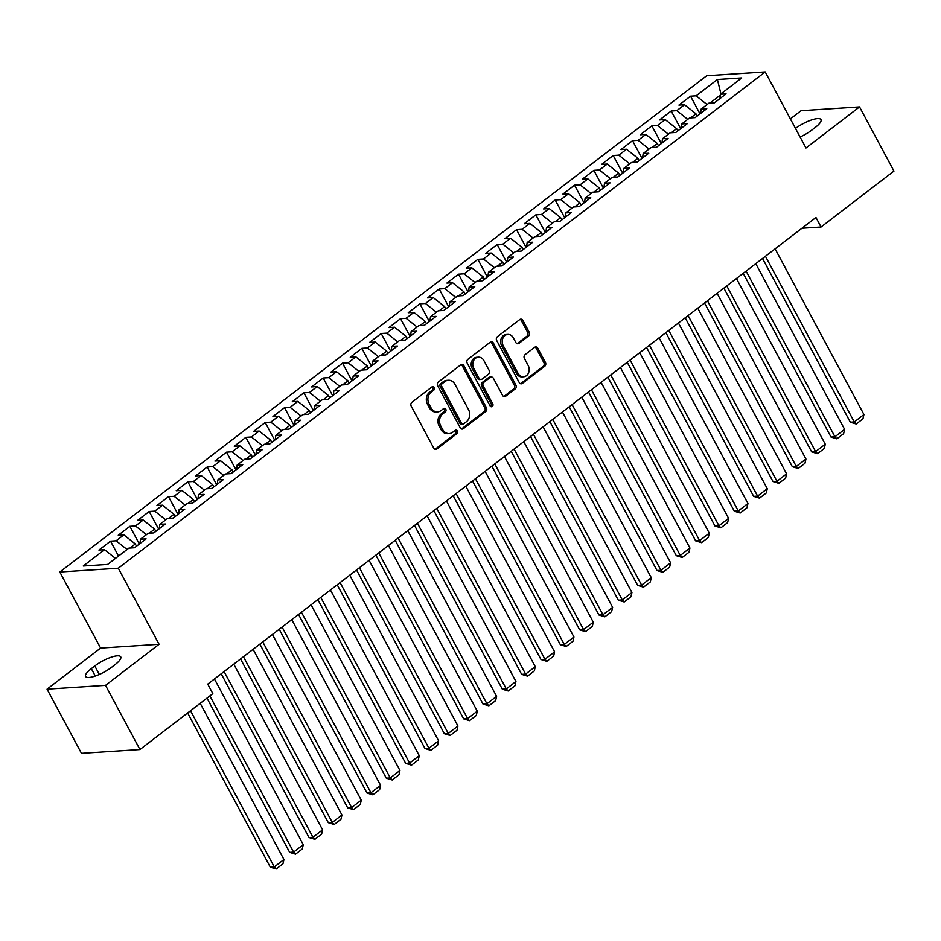 <?xml version="1.0" encoding="UTF-8"?>
<svg xmlns="http://www.w3.org/2000/svg" width="941" height="941" viewBox="0 0 941 941"><rect width="100%" height="100%" fill="white"/><g stroke="black" fill="none" stroke-linecap="round" stroke-linejoin="round"><path stroke-width="1.41" d="M434.236 387.469A1.929 1.588 86.3 0 0 432.025 386.857L411.864 402.325A2.752 2.27 86.3 0 0 411.217 406.112L433.742 448.116A2.752 2.27 86.3 0 0 436.883 448.986L457.055 433.519A1.929 1.588 86.3 0 0 455.303 430.26L452.692 432.26A8.81 7.269 86.3 0 1 449.257 433.578A8.81 7.269 86.3 0 1 442.611 429.449L440.741 425.955A8.81 7.269 86.3 0 1 442.811 413.828L445.411 411.829A1.929 1.588 86.3 0 0 443.67 408.559L441.058 410.558A8.81 7.269 86.3 0 1 437.624 411.876A8.81 7.269 86.3 0 1 430.978 407.747L429.108 404.254A8.81 7.269 86.3 0 1 431.166 392.126L433.777 390.127A1.929 1.588 86.3 0 0 434.236 387.469M437.624 411.876L436.036 411.982A8.81 7.269 86.3 0 1 429.402 407.853L427.52 404.359A8.81 7.269 86.3 0 1 429.59 392.232L432.201 390.233A1.929 1.588 86.3 0 0 432.001 386.88M435.013 449.28A2.752 2.27 86.3 0 0 435.307 449.092L455.468 433.625A1.929 1.588 86.3 0 0 455.279 430.272M449.257 433.578L447.681 433.683A8.81 7.269 86.3 0 1 441.035 429.555L439.153 426.05A8.81 7.269 86.3 0 1 441.223 413.922L443.834 411.923A1.929 1.588 86.3 0 0 443.646 408.57M528.571 336.008A2.752 2.27 86.3 0 0 529.218 332.22L522.902 320.434A2.752 2.27 86.3 0 0 519.75 319.564L497.354 336.737A2.752 2.27 86.3 0 0 496.707 340.524L519.232 382.528A2.752 2.27 86.3 0 0 522.384 383.399L544.768 366.225A2.752 2.27 86.3 0 0 545.415 362.438L537.782 348.205A2.752 2.27 86.3 0 0 534.641 347.323L525.054 354.675A2.752 2.27 86.3 0 0 524.408 358.462L528.195 365.52A7.363 6.069 86.3 0 1 523.596 376.765A7.363 6.069 86.3 0 1 518.044 373.318L503.212 345.665A7.363 6.069 86.3 0 1 507.811 334.42A7.363 6.069 86.3 0 1 513.363 337.878L515.833 342.489A2.752 2.27 86.3 0 0 518.985 343.359L528.571 336.008L526.995 336.113A2.752 2.27 86.3 0 0 527.63 332.326L521.314 320.54A2.752 2.27 86.3 0 0 520.044 319.364M815.965 217.489L207.738 684.119L212.831 693.635L139.95 749.554L105.533 685.366L159.088 644.279L118.307 568.223L765.198 71.928L805.978 147.984L859.533 106.909L893.95 171.086L821.058 227.004L815.965 217.489M463.878 365.72A2.752 2.27 86.3 0 0 460.737 364.837L438.341 382.022A2.752 2.27 86.3 0 0 437.694 385.81L460.208 427.802A2.752 2.27 86.3 0 0 463.36 428.684L485.756 411.499A2.752 2.27 86.3 0 0 486.403 407.712L463.878 365.72L462.302 365.814A2.752 2.27 86.3 0 0 461.031 364.649M467.853 359.38L490.237 342.195A2.752 2.27 86.3 0 1 493.39 343.077L515.903 385.069A2.752 2.27 86.3 0 1 515.268 388.868L505.682 396.22A2.752 2.27 86.3 0 1 502.529 395.338L493.402 378.306A2.752 2.27 86.3 0 0 490.249 377.423L483.886 382.305A2.752 2.27 86.3 0 0 483.251 386.092L492.755 403.83A1.929 1.588 86.3 0 1 490.096 405.865L467.207 363.167A2.752 2.27 86.3 0 1 467.853 359.38M118.307 568.223L59.812 572.01L706.715 75.715L765.198 71.928M118.519 556.06L110.52 541.157L98.923 550.062L104.533 549.697L83.267 566.011L107.615 564.435L128.882 548.121L134.492 547.756L146.09 538.852L140.48 539.217L148.208 533.288L153.818 532.924L165.428 524.019L159.817 524.384L167.545 518.456L173.156 518.091L184.754 509.187L179.143 509.551L186.883 503.623L192.493 503.259L204.091 494.354L198.48 494.719L206.208 488.791L211.819 488.426L223.429 479.522L217.806 479.886L225.546 473.958L231.157 473.594L242.754 464.689L237.144 465.054L244.883 459.126L250.494 458.761L262.092 449.857L256.481 450.221L264.209 444.293L269.82 443.929L281.418 435.024L275.807 435.389L283.547 429.461L289.158 429.096L300.755 420.192L295.145 420.556L302.884 414.628L308.495 414.263L320.093 405.359L314.482 405.724L322.21 399.796L327.821 399.431L339.419 390.527L333.808 390.891L341.548 384.963L347.158 384.598L358.756 375.694L353.146 376.059L360.874 370.131L366.496 369.766L378.094 360.862L372.483 361.226L380.211 355.298L385.822 354.933L397.42 346.029L391.809 346.394L399.549 340.466L405.159 340.101L416.757 331.197L411.146 331.561L418.874 325.633L424.485 325.268L436.095 316.364L430.484 316.729L438.212 310.801L443.823 310.436L455.42 301.532L449.81 301.896L457.549 295.968L463.16 295.603L474.758 286.699L469.147 287.064L476.875 281.136L482.486 280.771L494.096 271.867L488.473 272.231L496.213 266.303L501.824 265.938L513.421 257.034L507.811 257.399L515.55 251.47L521.161 251.106L532.759 242.202L527.148 242.566L534.876 236.638L540.487 236.273L552.085 227.369L546.474 227.734L554.214 221.805L559.824 221.441L571.422 212.537L565.812 212.901L573.551 206.973L579.162 206.608L590.76 197.704L585.149 198.069L592.877 192.14L598.488 191.776L610.086 182.872L604.475 183.236L612.215 177.308L617.825 176.943L629.423 168.039L623.812 168.404L631.54 162.475L637.163 162.111L648.761 153.207L643.15 153.571L650.878 147.643L656.489 147.278L668.086 138.374L662.476 138.739L670.215 132.81L675.826 132.446L687.424 123.542L681.813 123.906L689.541 117.978L695.152 117.613L706.762 108.709L701.151 109.074L708.879 103.145L714.49 102.781L726.087 93.877L720.477 94.241L719.947 98.593M110.52 541.157L116.131 540.793L123.871 534.864L135.292 543.957L136.492 546.215M139.35 544.027L129.858 526.325L118.26 535.229L123.871 534.864M129.858 526.325L135.469 525.96L143.197 520.032L154.618 529.124L155.83 531.383M158.676 529.195L149.196 511.492L137.586 520.397L143.197 520.032M149.196 511.492L154.806 511.128L162.534 505.199L173.956 514.292L175.167 516.55M178.014 514.362L168.521 496.66L156.924 505.564L162.534 505.199M168.521 496.66L174.132 496.295L181.872 490.367L193.293 499.459L194.493 501.718M197.351 499.53L187.859 481.827L176.261 490.731L181.872 490.367M187.859 481.827L193.47 481.463L201.198 475.534L212.619 484.627L213.83 486.885M216.677 484.697L207.196 466.995L195.587 475.899L201.198 475.534M207.196 466.995L212.807 466.63L220.535 460.702L231.956 469.794L233.168 472.053M236.015 469.865L226.522 452.162L214.924 461.066L220.535 460.702M226.522 452.162L232.133 451.798L239.873 445.869L251.294 454.962L252.494 457.22M255.352 455.032L245.86 437.33L234.262 446.234L239.873 445.869M245.86 437.33L251.47 436.965L259.198 431.037L270.62 440.129L271.831 442.388M274.678 440.2L265.186 422.497L253.588 431.401L259.198 431.037M265.186 422.497L270.808 422.133L278.536 416.204L289.957 425.297L291.169 427.555M294.015 425.367L284.523 407.665L272.925 416.569L278.536 416.204M284.523 407.665L290.134 407.3L297.874 401.372L309.295 410.464L310.495 412.723M313.353 410.535L303.861 392.832L292.263 401.736L297.874 401.372M303.861 392.832L309.471 392.468L317.199 386.539L328.621 395.632L329.832 397.89M332.679 395.702L323.186 378L311.589 386.904L317.199 386.539M323.186 378L328.797 377.635L336.537 371.707L347.958 380.799L349.17 383.058M352.016 380.87L342.524 363.167L330.926 372.071L336.537 371.707M342.524 363.167L348.135 362.803L355.874 356.874L367.296 365.967L368.496 368.225M371.342 366.037L361.862 348.335L350.264 357.239L355.874 356.874M361.862 348.335L367.472 347.97L375.2 342.042L386.622 351.134L387.833 353.393M390.68 351.205L381.187 333.502L369.59 342.406L375.2 342.042M381.187 333.502L386.798 333.138L394.538 327.209L405.959 336.302L407.159 338.56M410.017 336.372L400.525 318.67L388.927 327.574L394.538 327.209M400.525 318.67L406.136 318.305L413.875 312.377L425.285 321.469L426.496 323.728M429.343 321.54L419.862 303.837L408.253 312.741L413.875 312.377M419.862 303.837L425.473 303.473L433.201 297.544L444.623 306.637L445.834 308.895M448.681 306.707L439.188 289.005L427.59 297.909L433.201 297.544M439.188 289.005L444.799 288.64L452.539 282.712L463.96 291.804L465.16 294.062M468.018 291.875L458.526 274.172L446.928 283.076L452.539 282.712M458.526 274.172L464.136 273.807L471.864 267.879L483.286 276.972L484.497 279.23M487.344 277.042L477.863 259.34L466.254 268.244L471.864 267.879M477.863 259.34L483.474 258.975L491.202 253.047L502.623 262.139L503.835 264.397M506.681 262.21L497.189 244.507L485.591 253.411L491.202 253.047M497.189 244.507L502.8 244.142L510.54 238.214L521.961 247.307L523.161 249.565M526.019 247.377L516.527 229.675L504.929 238.579L510.54 238.214M516.527 229.675L522.137 229.31L529.865 223.382L541.287 232.474L542.498 234.732M545.345 232.545L535.852 214.842L524.255 223.746L529.865 223.382M535.852 214.842L541.475 214.477L549.203 208.549L560.624 217.642L561.836 219.9M564.682 217.712L555.19 200.01L543.592 208.914L549.203 208.549M555.19 200.01L560.801 199.645L568.54 193.717L579.962 202.809L581.162 205.067M584.02 202.88L574.528 185.177L562.93 194.081L568.54 193.717M574.528 185.177L580.138 184.812L587.866 178.884L599.288 187.977L600.499 190.235M603.346 188.047L593.853 170.345L582.256 179.249L587.866 178.884M593.853 170.345L599.464 169.98L607.204 164.052L618.625 173.144L619.837 175.402M622.683 173.215L613.191 155.512L601.593 164.416L607.204 164.052M613.191 155.512L618.802 155.147L626.541 149.219L637.963 158.311L639.162 160.57M642.009 158.382L632.528 140.679L620.931 149.584L626.541 149.219M632.528 140.679L638.139 140.315L645.867 134.387L657.288 143.479L658.5 145.737M661.347 143.55L651.854 125.847L640.256 134.751L645.867 134.387M651.854 125.847L657.465 125.482L665.205 119.554L676.626 128.646L677.826 130.905M680.684 128.717L671.192 111.014L659.594 119.919L665.205 119.554M671.192 111.014L676.802 110.65L684.542 104.722L695.952 113.814L697.163 116.072M700.01 113.885L690.529 96.182L678.92 105.086L684.542 104.722M690.529 96.182L696.14 95.817L717.407 79.503L741.743 77.927L720.477 94.241M701.151 109.074L700.61 113.426M720.371 95.088L709.961 103.075M696.14 95.817L707.067 104.533M717.407 79.503L720.935 93.888M681.813 123.906L681.272 128.258M695.952 113.814L690.635 117.907M676.802 110.65L687.742 119.366M662.476 138.739L661.946 143.091M676.626 128.646L671.298 132.74M657.465 125.482L668.404 134.198M643.15 153.571L642.609 157.923M657.288 143.479L651.972 147.572M638.139 140.315L649.067 149.031M623.812 168.404L623.271 172.756M637.963 158.311L632.634 162.405M618.802 155.147L629.741 163.863M604.475 183.236L603.946 187.588M618.625 173.144L613.297 177.237M599.464 169.98L610.403 178.696M585.149 198.069L584.608 202.421M599.288 187.977L593.971 192.07M580.138 184.812L591.066 193.528M565.812 212.901L565.27 217.253M579.962 202.809L574.633 206.902M560.801 199.645L571.74 208.361M546.474 227.734L545.945 232.086M560.624 217.642L555.296 221.735M541.475 214.477L552.402 223.193M527.148 242.566L526.607 246.918M541.287 232.474L535.97 236.567M522.137 229.31L533.065 238.026M507.811 257.399L507.27 261.751M521.961 247.307L516.633 251.4M502.8 244.142L513.739 252.858M488.473 272.231L487.944 276.583M502.623 262.139L497.295 266.232M483.474 258.975L494.401 267.691M469.147 287.064L468.606 291.416M483.286 276.972L477.969 281.065M464.136 273.807L475.064 282.523M449.81 301.896L449.28 306.248M463.96 291.804L458.632 295.897M444.799 288.64L455.738 297.356M430.484 316.729L429.943 321.081M444.623 306.637L439.294 310.73M425.473 303.473L436.401 312.189M411.146 331.561L410.605 335.913M425.285 321.469L419.968 325.562M406.136 318.305L417.075 327.021M391.809 346.394L391.28 350.746M405.959 336.302L400.631 340.395M386.798 333.138L397.737 341.854M372.483 361.226L371.942 365.579M386.622 351.134L381.305 355.228M367.472 347.97L378.4 356.686M353.146 376.059L352.604 380.411M367.296 365.967L361.967 370.06M348.135 362.803L359.074 371.519M333.808 390.891L333.279 395.244M347.958 380.799L342.63 384.893M328.797 377.635L339.736 386.351M314.482 405.724L313.941 410.076M328.621 395.632L323.304 399.725M309.471 392.468L320.399 401.184M295.145 420.556L294.604 424.909M309.295 410.464L303.967 414.558M290.134 407.3L301.073 416.016M275.807 435.389L275.278 439.741M289.957 425.297L284.629 429.39M270.808 422.133L281.735 430.849M256.481 450.221L255.94 454.574M270.62 440.129L265.303 444.223M251.47 436.965L262.398 445.681M237.144 465.054L236.603 469.406M251.294 454.962L245.966 459.055M232.133 451.798L243.072 460.514M217.806 479.886L217.277 484.239M231.956 469.794L226.628 473.888M212.807 466.63L223.735 475.346M198.48 494.719L197.939 499.071M212.619 484.627L207.302 488.72M193.47 481.463L204.397 490.179M179.143 509.551L178.602 513.904M193.293 499.459L187.965 503.553M174.132 496.295L185.071 505.011M159.817 524.384L159.276 528.736M173.956 514.292L168.627 518.385M154.806 511.128L165.734 519.844M140.48 539.217L139.938 543.569M154.618 529.124L149.301 533.218M135.469 525.96L146.396 534.676M135.292 543.957L129.964 548.05M116.131 540.793L127.07 549.509M801.955 228.24L821.058 227.004M859.533 106.909L801.05 110.697L790.381 118.884M159.088 644.279L100.605 648.078L47.05 689.165L105.533 685.366M47.05 689.165L81.467 753.341L139.95 749.554M100.605 648.078L59.812 572.01M104.533 549.697L115.472 558.401M91.312 668.639A17.95 4.905 -28.2 0 0 85.607 676.461A17.95 4.905 -28.2 0 0 95.641 675.92A17.95 4.905 -28.2 0 0 111.544 667.334L115.025 664.664A17.95 4.905 -28.2 0 0 120.719 656.83A17.95 4.905 -28.2 0 0 110.685 657.383A17.95 4.905 -28.2 0 0 94.794 665.969L91.312 668.639L95.276 676.05M800.085 136.998A17.95 4.905 -28.2 0 0 811.801 130.093L815.282 127.423A17.95 4.905 -28.2 0 0 820.975 119.601A17.95 4.905 -28.2 0 0 795.486 128.411M461.49 428.978A2.752 2.27 86.3 0 0 461.784 428.778L484.168 411.605A2.752 2.27 86.3 0 0 484.815 407.818L462.302 365.814M442.176 383.681A1.929 1.588 86.3 0 0 441.729 386.339L461.49 423.203A1.929 1.588 86.3 0 0 463.701 423.815L466.454 421.697A8.81 7.269 86.3 0 0 468.512 409.582L455.009 384.375A8.81 7.269 86.3 0 0 448.363 380.246A8.81 7.269 86.3 0 0 444.928 381.575L442.176 383.681L440.6 383.787A1.929 1.588 86.3 0 0 440.141 386.433L441.729 386.339M462.948 424.109L461.361 424.203A1.929 1.588 86.3 0 1 459.914 423.297L440.141 386.433M448.363 380.246L446.787 380.352A8.81 7.269 86.3 0 0 443.352 381.67L444.928 381.575M440.6 383.787L443.352 381.67M503.8 396.502A2.752 2.27 86.3 0 0 504.094 396.314L513.68 388.962A2.752 2.27 86.3 0 0 514.327 385.175L491.814 343.183A2.752 2.27 86.3 0 0 490.532 342.006M491.32 377.012L489.743 377.118A2.752 2.27 86.3 0 0 488.673 377.529L482.31 382.411A2.752 2.27 86.3 0 0 481.663 386.198L491.167 403.924L492.755 403.83M490.743 406.559A1.929 1.588 86.3 0 0 491.167 403.924M483.921 360.626A7.363 6.069 86.3 0 0 478.369 357.18A7.363 6.069 86.3 0 0 473.77 368.425L478.993 378.164A2.752 2.27 86.3 0 0 482.145 379.035L488.497 374.165A2.752 2.27 86.3 0 0 489.144 370.378L483.921 360.626M478.369 357.18L476.793 357.286A7.363 6.069 86.3 0 0 472.182 368.519L473.77 368.425M481.063 379.446L479.487 379.552A2.752 2.27 86.3 0 1 477.405 378.258L472.182 368.519M517.115 343.653A2.752 2.27 86.3 0 0 517.409 343.465L526.995 336.113M507.811 334.42L506.234 334.525A7.363 6.069 86.3 0 0 501.635 345.77L503.212 345.665M523.596 376.765L522.008 376.87A7.363 6.069 86.3 0 1 516.456 373.412L501.635 345.77M520.502 383.693A2.752 2.27 86.3 0 0 520.796 383.505L543.192 366.331A2.752 2.27 86.3 0 0 543.839 362.532L536.205 348.299A2.752 2.27 86.3 0 0 534.935 347.135M187.635 712.96L270.326 867.179L274.278 866.92L190.529 710.737M200.198 703.327L283.947 859.498L282.97 863.779L276.195 868.978L270.326 867.179M276.195 868.978L274.278 866.92L283.947 859.498M206.973 698.128L289.663 852.346L293.616 852.087L209.867 695.905M214.442 678.979L303.273 844.665L302.296 848.947L295.533 854.146L289.663 852.346M295.533 854.146L293.616 852.087L303.273 844.665M221.206 673.791L308.989 837.514L312.941 837.255L224.099 671.568M233.768 664.146L322.61 829.833L321.634 834.114L314.87 839.313L308.989 837.514M314.87 839.313L312.941 837.255L322.61 829.833M240.543 658.959L328.327 822.681L332.279 822.422L243.437 656.736M253.105 649.314L341.948 815L340.96 819.282L334.196 824.481L328.327 822.681M334.196 824.481L332.279 822.422L341.948 815M259.869 644.126L347.664 807.848L351.605 807.59L262.774 641.903M272.431 634.481L361.273 800.168L360.297 804.449L353.534 809.648L347.664 807.848M353.534 809.648L351.605 807.59L361.273 800.168M279.206 629.294L366.99 793.016L370.942 792.757L282.1 627.071M291.769 619.648L380.611 785.335L379.635 789.617L372.859 794.816L366.99 793.016M372.859 794.816L370.942 792.757L380.611 785.335M298.544 614.461L386.328 778.183L390.28 777.925L301.438 612.238M311.106 604.816L399.949 770.503L398.96 774.784L392.197 779.983L386.328 778.183M392.197 779.983L390.28 777.925L399.949 770.503M317.87 599.629L405.653 763.351L409.606 763.092L320.775 597.406M330.432 589.983L419.274 755.67L418.298 759.952L411.535 765.151L405.653 763.351M411.535 765.151L409.606 763.092L419.274 755.67M337.207 584.796L424.991 748.518L428.943 748.26L340.101 582.573M349.77 575.151L438.612 740.838L437.636 745.119L430.86 750.318L424.991 748.518M430.86 750.318L428.943 748.26L438.612 740.838M356.545 569.964L444.328 733.686L448.281 733.427L359.438 567.741M369.107 560.318L457.949 726.005L456.961 730.287L450.198 735.486L444.328 733.686M450.198 735.486L448.281 733.427L457.949 726.005M375.871 555.131L463.654 718.853L467.606 718.595L378.776 552.908M388.433 545.486L477.275 711.173L476.299 715.454L469.535 720.653L463.654 718.853M469.535 720.653L467.606 718.595L477.275 711.173M395.208 540.299L482.992 704.021L486.944 703.762L398.102 538.076M407.771 530.653L496.613 696.34L495.636 700.622L488.861 705.821L482.992 704.021M488.861 705.821L486.944 703.762L496.613 696.34M414.534 525.466L502.329 689.188L506.282 688.93L417.439 523.243M427.108 515.821L515.939 681.507L514.962 685.789L508.199 690.988L502.329 689.188M508.199 690.988L506.282 688.93L515.939 681.507M433.872 510.634L521.655 674.356L525.607 674.097L436.765 508.411M446.434 500.988L535.276 666.675L534.3 670.957L527.536 676.156L521.655 674.356M527.536 676.156L525.607 674.097L535.276 666.675M453.209 495.801L540.993 659.523L544.945 659.265L456.103 493.578M465.771 486.156L554.614 651.842L553.637 656.124L546.862 661.323L540.993 659.523M546.862 661.323L544.945 659.265L554.614 651.842M472.535 480.969L560.33 644.691L564.282 644.432L475.44 478.746M485.109 471.323L573.939 637.01L572.963 641.292L566.2 646.491L560.33 644.691M566.2 646.491L564.282 644.432L573.939 637.01M491.872 466.136L579.656 629.858L583.608 629.6L494.766 463.913M504.435 456.491L593.277 622.177L592.301 626.459L585.537 631.658L579.656 629.858M585.537 631.658L583.608 629.6L593.277 622.177M511.21 451.304L598.994 615.026L602.946 614.767L514.104 449.08M523.772 441.658L612.615 607.345L611.626 611.626L604.863 616.826L598.994 615.026M604.863 616.826L602.946 614.767L612.615 607.345M530.536 436.471L618.331 600.193L622.283 599.935L533.441 434.248M543.098 426.838L631.94 592.512L630.964 596.794L624.201 601.993L618.331 600.193M624.201 601.993L622.283 599.935L631.94 592.512M549.873 421.639L637.657 585.361L641.609 585.102L552.767 419.415M562.436 412.005L651.278 577.68L650.302 581.961L643.526 587.16L637.657 585.361M643.526 587.16L641.609 585.102L651.278 577.68M569.211 406.806L656.994 570.528L660.947 570.27L572.104 404.583M581.773 397.173L670.615 562.847L669.627 567.129L662.864 572.328L656.994 570.528M662.864 572.328L660.947 570.27L670.615 562.847M588.537 391.974L676.32 555.696L680.272 555.437L591.442 389.75M601.099 382.34L689.941 548.027L688.965 552.296L682.201 557.495L676.32 555.696M682.201 557.495L680.272 555.437L689.941 548.027M607.874 377.141L695.658 540.863L699.61 540.605L610.768 374.918M620.437 367.508L709.279 533.194L708.302 537.464L701.527 542.663L695.658 540.863M701.527 542.663L699.61 540.605L709.279 533.194M627.212 362.309L714.995 526.031L718.948 525.772L630.105 360.085M639.774 352.675L728.616 518.362L727.628 522.631L720.865 527.83L714.995 526.031M720.865 527.83L718.948 525.772L728.616 518.362M646.538 347.476L734.321 511.198L738.273 510.939L649.443 345.253M659.1 337.843L747.942 503.529L746.966 507.799L740.202 512.998L734.321 511.198M740.202 512.998L738.273 510.939L747.942 503.529M665.875 332.644L753.659 496.366L757.611 496.107L668.769 330.42M678.437 323.01L767.28 488.697L766.303 492.966L759.528 498.165L753.659 496.366M759.528 498.165L757.611 496.107L767.28 488.697M685.201 317.811L772.996 481.533L776.948 481.274L688.106 315.588M697.775 308.178L786.605 473.864L785.629 478.134L778.866 483.333L772.996 481.533M778.866 483.333L776.948 481.274L786.605 473.864M704.538 302.978L792.322 466.701L796.274 466.442L707.432 300.755M717.101 293.345L805.943 459.032L804.967 463.301L798.203 468.5L792.322 466.701M798.203 468.5L796.274 466.442L805.943 459.032M723.876 288.146L811.66 451.868L815.612 451.609L726.77 285.923M736.438 278.512L825.281 444.199L824.304 448.469L817.529 453.668L811.66 451.868M817.529 453.668L815.612 451.609L825.281 444.199M743.202 273.313L830.997 437.036L834.949 436.777L746.107 271.09M755.776 263.68L844.606 429.367L843.63 433.636L836.867 438.835L830.997 437.036M836.867 438.835L834.949 436.777L844.606 429.367M762.539 258.481L850.323 422.203L854.275 421.944L765.433 256.258M775.102 248.847L863.944 414.534L862.968 418.804L856.204 424.003L850.323 422.203M856.204 424.003L854.275 421.944L863.944 414.534M429.59 392.232L431.166 392.126M427.52 404.359L429.108 404.254M429.402 407.853L430.978 407.747M443.834 411.923L445.411 411.829M441.223 413.922L442.811 413.828M439.153 426.05L440.741 425.955M441.035 429.555L442.611 429.449M455.468 433.625L457.055 433.519M435.307 449.092L436.883 448.986M432.201 390.233L433.777 390.127M484.815 407.818L486.403 407.712M484.168 411.605L485.756 411.499M461.784 428.778L463.36 428.684M459.914 423.297L461.49 423.203M491.814 343.183L493.39 343.077M514.327 385.175L515.903 385.069M513.68 388.962L515.268 388.868M504.094 396.314L505.682 396.22M488.673 377.529L490.249 377.423M482.31 382.411L483.886 382.305M481.663 386.198L483.251 386.092M477.405 378.258L478.993 378.164M517.409 343.465L518.985 343.359M516.456 373.412L518.044 373.318M536.205 348.299L537.782 348.205M543.839 362.532L545.415 362.438M543.192 366.331L544.768 366.225M520.796 383.505L522.384 383.399M521.314 320.54L522.902 320.434M527.63 332.326L529.218 332.22M99.334 674.45L94.794 665.969"/></g></svg>
